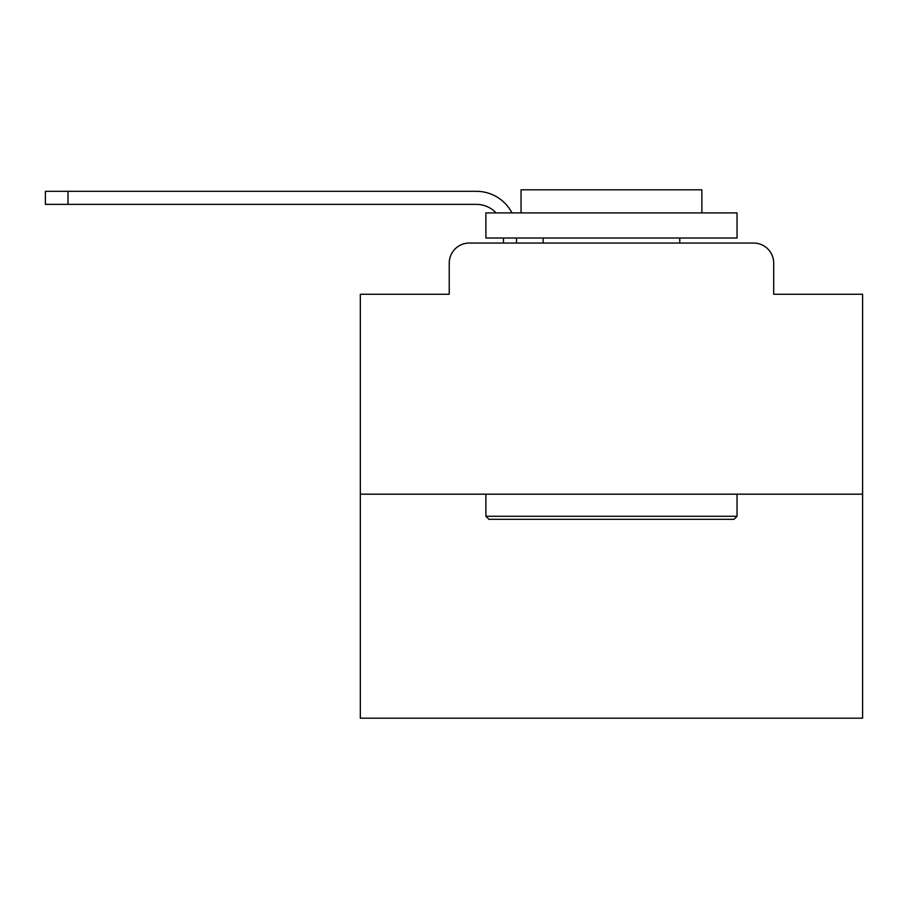 <?xml version="1.0" encoding="UTF-8"?>
<svg xmlns="http://www.w3.org/2000/svg" width="908" height="908" viewBox="0 0 908 908"><rect width="100%" height="100%" fill="white"/><g stroke="black" fill="none" stroke-linecap="round" stroke-linejoin="round"><path stroke-width="1.36" d="M449.233 263.138L449.233 294.271L449.233 263.138A20.09 20.09 0 0 1 469.322 243.049L503.475 243.049L503.475 238.021M862.6 494.179L360.328 494.179L360.328 718.194L862.6 718.194L862.6 294.271L773.695 294.271L773.695 263.138A20.09 20.09 0 0 0 753.606 243.049L469.322 243.049M360.328 494.179L360.328 294.271L449.233 294.271M516.538 238.021L516.538 243.049L533.11 243.049M689.819 243.049L753.606 243.049M773.695 294.271L773.695 263.138M476.348 204.368A27.127 27.127 0 0 1 496.109 212.903A27.127 27.127 0 0 0 476.348 204.368A27.127 27.127 0 0 1 496.109 212.903A27.127 27.127 0 0 0 476.348 204.368A27.127 27.127 0 0 1 496.109 212.903A27.127 27.127 0 0 0 476.348 204.368A27.127 27.127 0 0 1 496.109 212.903A27.127 27.127 0 0 0 476.348 204.368A27.127 27.127 0 0 1 496.109 212.903A27.127 27.127 0 0 0 476.348 204.368A27.127 27.127 0 0 1 496.109 212.903A27.127 27.127 0 0 0 476.348 204.368A27.127 27.127 0 0 1 496.109 212.903A27.127 27.127 0 0 0 476.348 204.368A27.127 27.127 0 0 1 496.109 212.903A27.127 27.127 0 0 0 476.348 204.368A27.127 27.127 0 0 1 496.109 212.903A27.127 27.127 0 0 0 476.348 204.368A27.127 27.127 0 0 1 496.109 212.903A27.127 27.127 0 0 0 476.348 204.368A27.127 27.127 0 0 1 496.109 212.903A27.127 27.127 0 0 0 476.348 204.368A27.127 27.127 0 0 1 496.109 212.903A27.127 27.127 0 0 0 476.348 204.368A27.127 27.127 0 0 1 496.109 212.903A27.127 27.127 0 0 0 476.348 204.368A27.127 27.127 0 0 1 496.109 212.903A27.127 27.127 0 0 0 476.348 204.368A27.127 27.127 0 0 1 496.109 212.903A27.127 27.127 0 0 0 476.348 204.368A27.127 27.127 0 0 1 496.109 212.903A27.127 27.127 0 0 0 476.348 204.368A27.127 27.127 0 0 1 496.109 212.903A27.127 27.127 0 0 0 476.348 204.368A27.127 27.127 0 0 1 496.109 212.903A27.127 27.127 0 0 0 476.348 204.368A27.127 27.127 0 0 1 496.109 212.903A27.127 27.127 0 0 0 476.348 204.368A27.127 27.127 0 0 1 496.109 212.903A27.127 27.127 0 0 0 476.348 204.368A27.127 27.127 0 0 1 496.109 212.903A27.127 27.127 0 0 0 476.348 204.368L45.4 204.368L45.4 191.316L476.348 191.316A40.179 40.179 0 0 1 511.976 212.903M67.998 204.368L67.998 191.316L476.348 191.316M734.016 519.297L488.913 519.297L485.894 516.277L737.035 516.277L734.016 519.297M485.894 212.903L737.035 212.903L737.035 238.021L485.894 238.021L485.894 212.903M701.873 212.903L701.873 189.806L521.056 189.806L521.056 212.903M485.894 494.179L485.894 516.277M737.035 494.179L737.035 516.277M543.154 238.021L543.154 243.049M679.774 238.021L679.774 243.049"/></g></svg>
